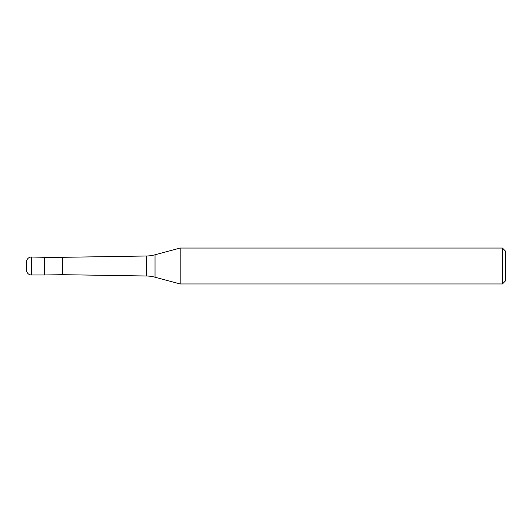 <?xml version="1.0" encoding="UTF-8"?>
<svg xmlns="http://www.w3.org/2000/svg" width="532" height="532" viewBox="0 0 532 532"><rect width="100%" height="100%" fill="white"/><g stroke="black" fill="none" stroke-linecap="round" stroke-linejoin="round"><path stroke-width="0.4" stroke-dasharray="2.66 2" d="M44.555 257.023L44.555 274.978L44.555 257.023M26.6 270.19L26.6 261.81M44.854 274.678L44.854 257.322M62.51 257.322L62.51 274.678M180.188 283.955L180.188 248.045M502.408 248.045L502.408 283.955M505.4 251.038L505.4 280.963M31.388 266L44.555 266L31.388 266M31.388 274.978L31.388 257.023M146.3 256.005L146.3 275.995M155.031 277.212L155.031 254.788"/><path stroke-width="0.8" d="M44.854 257.322L31.388 257.023L31.388 274.978L44.555 274.978L44.555 257.023L44.555 274.978L62.51 274.678L62.51 257.322L44.854 257.322L44.854 274.678M31.388 274.978A4.788 4.788 -0 0 1 26.6 270.19L26.6 261.81A4.788 4.788 180 0 1 31.388 257.023M62.51 274.678L146.3 275.995L146.3 256.005L62.51 257.322M146.3 275.995A35.91 35.91 0 0 1 155.031 277.212L180.188 283.955L502.408 283.955L502.408 248.045L180.188 248.045L180.188 283.955M146.3 256.005A35.91 35.91 0 0 0 155.031 254.788L155.031 277.212M180.188 248.045L155.031 254.788M502.408 283.955L505.4 280.963L505.4 251.038L502.408 248.045"/></g></svg>
